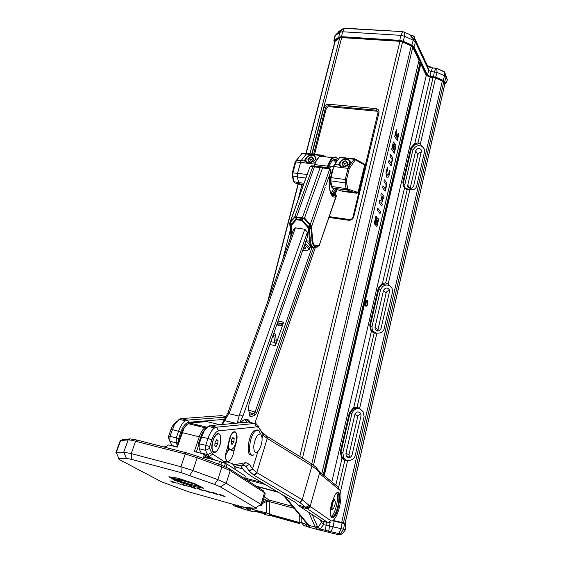 <?xml version="1.0" encoding="UTF-8"?>
<svg xmlns="http://www.w3.org/2000/svg" width="563" height="563" viewBox="0 0 563 563"><rect width="100%" height="100%" fill="white"/><g stroke="black" fill="none" stroke-linecap="round" stroke-linejoin="round"><path stroke-width="0.84" d="M313.612 154.248L325.414 108.173C325.991 106.583 327.117 105.781 328.785 105.774L376 110.179L378.125 111.854L352.966 217.051C352.368 218.761 351.185 219.584 349.419 219.514L329.306 216.678M329.031 217.48L348.793 220.274C351.27 220.372 352.931 219.218 353.761 216.811L378.962 112.769C379.279 110.432 378.28 109.046 375.95 108.596L328.701 104.218C326.364 104.232 324.788 105.351 323.985 107.582L312.057 154.065M378.118 111.826L376.619 111.171L329.489 106.752C327.828 106.759 326.702 107.561 326.132 109.152L314.562 154.353M358.04 192.462L347.927 189.098L346.393 182.419L346.548 179.71L349.292 168.541L355.359 159.843L354.57 158.759L362.875 163.221L364.669 165.128L358.04 192.462L356.914 193.25L343.071 191.455L332.634 188.133L331.903 186.817L330.833 181.145L331.023 177.465L333.796 166.367L334.57 164.523L339.616 157.612L333.965 165.205L332.254 171.412M334.865 41.514L339.707 37.96L341.664 37.615L399.948 41.331L402.566 41.979L411.236 45.927L412.785 47.172L418.963 60.347M242.752 468.888L234.82 466.833M334.633 42.429L334.619 40.691L339.088 37.686L341.452 37.271L399.772 40.979L402.932 41.761L411.616 45.716L413.481 47.222L426.916 75.449L429.998 76.821L435.523 77.617L444.256 81.938L444.953 83.43L444.263 83.373L443.686 82.085L442.286 80.981L435.53 77.968L430.139 77.131L426.254 75.4L420.793 63.957L419.815 63.52M444.953 83.43L445.424 83.732L444.953 83.43L445.432 83.092L444.763 81.6L443.355 80.481L435.839 77.124L429.991 76.251L427.43 75.104L414.016 46.856L411.947 45.188L403.27 41.226L399.758 40.36L400.856 35.342L342.543 31.767L339.735 32.274L334.746 36.145M445.059 83.627L444.263 83.373M397.267 140.609L394.698 136.457L396.31 129.715L394.712 136.457L397.281 140.616L398.871 133.86L398.456 133.185L397.302 138.076L396.619 136.957L397.281 134.135L396.887 133.487L396.218 136.309L395.571 135.261L396.725 130.405L396.31 129.715M396.211 136.302L396.887 133.487M397.295 138.062L398.456 133.185M394.213 146.887L394.656 146.063L395.24 146.978L394.339 150.771L393.579 149.575L394.213 146.887M394.332 150.757L395.24 146.978L394.649 146.07M393.213 148.998L393.84 146.338L393.22 149.012L392.538 147.949L393.424 144.212L393.854 146.338L393.917 144.994M393.903 144.994L393.417 144.227M394.381 145.12L394.769 144.36L394.381 145.148L394.346 143.072L393.586 141.967M394.297 153.263L391.686 149.216L393.255 142.559L391.686 149.216L394.297 153.263L395.866 146.605L395.838 145.338L395.001 144.1M393.255 142.559L393.495 141.996L393.263 142.559M388.604 162.2L389.054 160.3L388.618 162.2L391.018 165.775L388.604 162.2M391.278 163.601L392.207 159.66L389.997 156.31L390.462 154.41L390.011 156.31L392.214 159.66L391.285 163.615L389.068 160.3M391.13 165.867L392.84 158.041L390.462 154.41M386.802 177.268L385.951 173.172L387.288 167.549L385.965 173.179L386.816 177.268L388.667 177.049L390.004 171.384L389.483 170.645L388.449 175.023L389.483 170.645M387.316 175.142L388.435 175.023L387.316 175.149L386.802 172.644L387.83 168.302L387.295 167.549M385.148 191.167L382.566 187.725L383.023 185.79L382.573 187.725L385.043 191.089L385.507 190.533L386.894 183.264L384.445 179.829L383.987 181.758L386.26 184.917L383.973 181.758L384.445 179.829M385.303 188.908L386.246 184.917L385.31 188.922L383.03 185.79M381.841 206.072L379.068 202.497L379.532 200.527L381.876 199.964L380.841 194.981L381.32 193.018L380.855 194.981L381.883 199.971L379.546 200.527L379.075 202.497L381.841 206.072L382.284 204.186L380.806 202.258L382.502 201.737L382.847 200.273L382.143 196.607L383.614 198.556L382.143 196.621M380.046 213.623L377.259 210.119L377.738 208.169L377.273 210.119L380.06 213.623L380.518 211.695L377.738 208.169M375.176 224.665L374.374 223.764L374.325 222.519L376.077 216.044M375.437 222.505L377.393 218.226L375.444 222.519L375.014 222.005L375.894 218.296L376.274 218.768L375.887 218.31M376.781 226.586L375.852 225.538L376.886 226.558L378.519 220.168L378.477 218.937L377.632 217.965M375.852 225.538L376.534 223.842L375.866 225.538M376.274 218.768L376.936 217.036L376.19 216.115L375.711 216.706L374.381 223.764L375.261 224.644L377.379 220.112L377.85 220.689L376.978 224.37L377.836 220.689L377.372 220.119M383.6 198.556L384.057 196.677L381.32 193.018M376.534 223.842L376.978 224.37M349.7 161.384L350.292 161.94M340.446 166.416L340.151 165.768C337.891 160.124 348.047 155.74 349.792 161.63L350.017 163.207M340.946 166.634C336.16 159.934 351.052 155.254 349.532 163.953M341.994 163.214C343.008 167.063 344.922 167.288 347.737 163.889C346.717 160.04 344.802 159.815 341.994 163.214M342.726 163.502L342.283 164.685L344.267 166.289L346.914 165.233L347.568 162.573L345.583 160.976L342.944 162.031L342.726 163.502M347.505 163.186L345.583 160.976M346.949 162.735L344.324 163.784L342.944 162.031M344.324 163.784L343.789 165.944M349.426 160.835L350.165 161.37M418.795 61.198L419.843 63.394L323.289 474.834M330.84 182.306L331.508 185.874L330.544 180.772L345.119 182.94L346.125 188.64L346.843 189.963L356.914 193.25M332.796 169.259L331.333 173.362L330.502 178.752M330.453 179.829C330.474 185.368 331.516 188.225 333.585 188.408M329.594 168.154L331.107 166.331L333.507 166.416M333.183 166.578L331.185 166.338M330.699 166.683L329.524 168.119M331.508 185.874L332.1 187.5M331.171 175.733L330.544 180.772M355.359 159.843L364.669 165.128M339.2 157.985L340.369 157.323M354.57 158.759L348.828 166.212L348.075 168.063L345.316 179.238L345.119 182.94L346.393 182.419M348.8 160.026L350.277 161.771C350.369 163.411 349.166 164.804 346.653 165.951C343.191 167.464 340.615 167.162 338.919 165.036L339.306 162.482L341.234 160.821M333.064 520.444L344.303 523.02M433.074 77.356L417.978 142.847L420.329 144.121L424.361 149.104L424.516 151.869L416.662 186.269C415.79 189.027 413.524 190.174 409.857 189.71L407.176 189.745L385.725 282.837L388.153 284.188L392.045 288.312L392.517 292.063L384.1 328.968C383.164 331.945 380.771 333.317 376.914 333.099L374.135 333.148L357.083 407.148L359.574 408.562L363.015 411.574L364.106 416.55L355.162 455.749C354.176 458.929 351.664 460.52 347.638 460.527L344.767 460.597L338.511 487.741M417.978 142.847L414.361 143.861L410.8 147.928L402.812 182.342L404.171 187.922L407.176 189.745M366.379 300.227L365.436 305.744M447.303 79.967L446.044 76.906L444.573 75.794L437.064 72.43L430.991 71.501L428.816 70.565L415.403 41.894L413.27 40.24L404.6 36.264L400.856 35.342L402.721 31.697L404.382 32.112L404.6 36.264L402.932 41.761M409.547 34.456L411.996 37.665L415.058 40.163L414.861 38.854L414.241 38.58L414.896 38.812L427.359 65.582L428.788 70.516L427.43 75.104L426.916 75.449M411.616 45.716L413.27 40.24L413.122 38.263L414.748 39.593L415.403 41.894M330.938 516.51L331.34 516.306C335.435 514.139 339.468 496.003 336.512 493.132M334.802 500.416L334.323 499.599C331.938 498.431 329.545 512.759 332.726 509.163M367.562 300.311L367.069 300.304L367.723 300.522L367.428 304.829C365.324 309.777 365.668 299.361 367.576 300.325L367.928 301.332M414.164 38.882L414.488 37.545L413.263 35.905L410.343 35.195M414.213 36.602L413.2 35.8L410.314 35.124M334.929 504.997C335.442 502.492 335.379 500.95 334.739 500.373C332.459 499.444 330.587 512.78 333.613 508.389L334.929 504.997M427.317 65.491L432.637 67.954L436.74 68.39L444.629 72.064L447.346 79.847L446.698 81.916L445.432 83.092M414.861 38.847L414.234 38.594L414.896 38.812M321.733 521.028L321.452 522.584L320.523 520.374M307.827 526.905L309.418 527.038L307.159 524.273L305.357 524.054L307.827 526.905M305.357 524.054L301.149 522.394L303.584 525.209L307.004 526.574M301.198 516.827L301.149 522.394L299.234 522.415L299.826 524.033M309.418 527.038L308.911 525.342L307.102 523.956L284.343 496.489L286.166 497.868L284.392 495.876M307.609 524.702L309.207 525.715M307.398 524.456L306.912 523.724M286.166 497.868L308.911 525.342L315.224 527.088L318.151 529.769L320.185 529.03L317.849 527.418L321.452 522.584L323.472 524.617L320.234 529.037L318.426 529.825M324.028 521.556L323.472 524.617L326.04 525.223L325.597 530.304L320.234 529.037M345.436 529.684L326.04 525.223L326.765 522.302M332.494 520.789L345.323 523.731C345.928 524.026 346.083 525.314 345.773 527.594L345.436 529.699L342.121 534.055L338.849 534.66M312.338 514.885L317.849 527.418L315.773 528.059M421.405 152.207C419.625 152.207 418.45 153.037 417.901 154.698L410.145 188.436M360.672 413.404L357.871 415.973L348.99 454.63L349.63 457.55M389.568 290.614C387.801 290.592 386.64 291.437 386.091 293.147L377.724 330.988M405.043 188.077L404.811 184.812L412.728 150.588C415.691 145.085 419.407 144.198 423.876 147.928M409.231 189.604L404.741 187.761L403.622 185.762L403.418 182.729L411.384 148.336L415.107 144.318L419.759 143.804M357.083 407.148L353.282 407.95L349.384 412.7L340.291 451.913L341.671 458.162L344.767 460.597M346.956 460.478L342.318 457.846L340.981 452.117L350.059 412.925L353.705 408.569L358.962 408.266M385.725 282.837L382.01 283.745L378.273 288.165L369.708 325.083L371.073 331.009L374.135 333.148M376.26 333.022L371.686 330.77L370.911 329.503L370.355 325.372L378.906 288.481L382.411 284.378L387.555 283.879M373.332 332.212L372.34 330.678L371.988 326.73L380.475 290.029C382.741 284.977 386.176 283.752 390.778 286.356M346.203 460.379L343.747 458.162L342.832 452.779L351.847 413.812C353.36 409.582 356.189 407.978 360.327 409.005M407.767 185.171L407.802 186.578C409.836 189.189 411.799 188.964 413.692 185.903L421.546 150.272C419.548 147.64 417.591 147.851 415.663 150.905L407.767 185.171L409.906 188.401M345.9 453.518L346.344 456.192C348.68 458.373 350.587 457.979 352.065 455.003L361.031 415.86L360.714 413.481C358.413 411.131 356.478 411.469 354.901 414.495L345.9 453.518L348.99 454.63M375 327.286L375.176 329.242C377.379 331.748 379.342 331.466 381.06 328.405L389.497 291.557L389.385 289.797C387.224 287.214 385.261 287.461 383.473 290.536L375 327.286L377.724 329.566M310.762 226.861L311.466 226.558L310.973 225.284L304.745 218.254L296.448 216.924L295.899 217.536L302.669 218.507L302.324 217.761L301.655 220.478L302.155 220.07L301.669 219.901L296.004 219.183L296.412 219.725L301.655 220.478L308.024 227.621L308.397 228.655L309.284 228.599L308.58 227.227L310.333 225.679L310.931 228.156L309.284 228.599L310.459 241.196L312.092 240.746C312.486 244.293 313.464 246.108 315.02 246.193L318.827 246.073L319.256 245.292L318.742 245.341L317.046 247.122L313.732 247.241L315.435 245.44C313.985 245.355 313.084 243.673 312.718 240.387L312.092 240.746L310.931 228.156L311.564 227.797L311.487 226.917L308.313 228.191M314.97 166.071L312.796 166.627L329.749 168.893L330.425 169.899L330.178 172.996C327.328 186.494 330.819 200.048 335.949 196.529L336.224 196.466C336.35 195.699 336.02 195.094 335.231 194.65L334.858 195.192L335.949 196.529L319.087 245.799M327.096 167.69L326.371 167.591M334.457 193.918L333.029 194.601L335.098 194.875L335.041 195.227C330.572 199.056 327.575 185.002 330.249 173.108L325.822 185.459M330.425 169.899L330.249 173.08M334.816 193.939L335.034 194.65M333.887 193.841L335.471 194.136L335.928 195.143M336.238 195.586L335.231 194.65L335.464 194.136L333.972 193.763M302.162 218.331L320.22 167.317L320.706 166.761L322.367 167.049L322.613 167.809L304.259 218.718L309.798 224.919L310.283 224.454L329.749 168.893L329.883 168.316L329.038 167.957L329.285 168.717M322.198 166.951L329.038 167.957L314.816 166.127L314.499 166.634L296.342 217.501M329.714 168.217L330.734 170.237M319.108 245.32L317.208 247.129L313.317 247.446M319.488 245.405L318.94 245.982M310.438 224.602L309.889 225.031L310.333 225.679L310.973 225.284M308.024 227.621L308.573 227.227L308.045 226.657L309.798 224.919M319.235 245.419L336.202 196.522M306.11 240.739C309.284 244.222 310.677 246.305 310.283 246.995L309.741 248.579M222.42 424.488L229.563 412.257L228.022 412.637L293.33 230.056L295.406 227.853L304.808 229.24L307.412 232.153L307.771 235.981L249.078 403.882L248.515 408.379L249.536 415.367L250.225 416.866L254.891 415.36L256.848 412.489L313.746 247.431M333.029 194.601L332.05 195.136M331.825 194.868C333.5 194.348 335.076 192.483 336.54 189.259M339.306 165.578L339.193 165.05M337.3 160.589C335.175 158.266 332.867 159.259 330.375 163.573L328.553 167.887M332.353 160.751L332.529 160.61C334.133 159.463 335.548 159.702 336.765 161.321M335.752 189.034L332.48 193.595L331.347 194.172M327.701 167.774L328.243 166.212C330.657 159.779 333.261 156.873 336.055 157.499L338.187 159.371M337.364 189.499L335.062 193.925M337.92 158.977L335.668 156.957L332.599 157.675C330.755 159.111 329.102 161.848 327.659 165.881L327.026 167.675M314.119 166.085L316.476 160.378L319.777 156.19C321.607 154.916 323.246 155.107 324.696 156.76M330.896 193.285L334.169 188.577M335.872 162.545L333.796 159.969M247.206 422.194L245.158 419.752M250.141 422.419C247.938 417.894 244.771 418.02 240.64 422.799M242.59 420.737L242.92 420.519C245.327 419.132 247.234 419.646 248.656 422.067M307.412 232.153L242.934 416.148L239.704 422.883M237.22 423.116L239.521 414.6L304.808 229.24M277.475 324.351L282.014 323.605L283.639 322.135L275.469 345.682L273.386 334.352M312.022 247.312L255.201 411.736L253.976 413.664L249.522 415.304M254.814 423.475L315.379 247.368M273.773 333.233L274.258 333.12L275.553 334.922L276.257 340.699L275.596 344.936M283.288 322.754L281.613 325.259L278.706 325.878L278.235 325.822L277.313 323.106M303.288 248.804L305.681 248.6L304.182 246.256M303.161 249.17L305.681 248.6L305.371 247.256M302.725 250.408L303.436 250.549C309.875 250.69 310.269 248.839 304.625 244.989M304.991 243.941C308.77 245.918 310.262 247.727 309.467 249.36L307.884 250.246M251.358 454.855C245.362 456.199 248.557 433.475 254.835 430.153L257.432 429.977M253.92 454.721C246.777 459.781 249.092 434.362 256.158 430.47L258.91 430.413L260.472 433.7M260.796 434.122C262.97 437.859 262.421 443.165 259.149 450.041C255.574 454.44 253.786 453.06 253.772 445.903C255.194 437.824 257.481 433.862 260.634 434.01L260.796 434.122M196.339 452.054L199.14 443.63M150.983 443.658L166.219 447.536L166.725 446.058L168.541 444.925L177.246 447.156L184.073 428.26L188.035 423.629L189.738 423.031L206.614 427.148L204.96 427.767C202.708 429.295 200.815 432.264 199.281 436.663L194.334 451.54L203.243 453.827L204.109 455.678L208.394 458.423M211.737 459.281L203.243 453.827M244.715 478.712L245.313 476.059L227.023 464.081L219.584 461.308L203.609 457.184L204.109 455.678M214.024 493.244L216.368 494.011M264.124 491.942L263.639 490.957L229.261 468.705L221.822 465.355L221.906 466.931L230.19 470.647L264.526 492.759L265.229 493.779L261.739 505.349L261.014 504.406L226.185 483.272L217.832 479.641L192.926 470.541L180.934 466.748L131.207 453.567L123.733 452.173L115.908 452.617L120.25 440.625L128.153 439.872L131.397 440.196L185.22 453.989L197.163 457.754L221.906 466.931L217.832 479.641L214.524 484.363L220.386 486.882L256.313 508.283L245.609 507.502L240.31 506.341L188.704 491.823L161.743 481.914L119.694 459.746L118.941 459.309L118.899 458.641L126.436 458.395L131.672 459.408L181.279 472.688L214.524 484.363M260.824 504.518L260.556 505.412L261.739 505.349M221.822 465.355L197.12 456.178L186.402 452.8L136.879 440.02L130.144 438.88L122.565 439.583L120.609 440.562L116.267 452.568L118.899 458.641M234.602 466.361L242.892 464.813L245.954 466.284L249.142 471.069L254.089 475.278L299.931 502.562L307.539 508.811L327.828 522.591L330.164 522.436M201.371 453.342L199.049 448.683L199.246 443.623L203.82 431.483L208.134 426.36L210.105 425.628L248.635 422.06L254.631 423.482L216.516 427.19L214.573 427.929C211.969 429.752 209.767 433.257 207.979 438.45L205.734 445.263L205.537 450.337L207.627 454.644L209.091 456.424L214.707 460.048M339.053 489.177L337.723 486.706L319.39 471.632L316.005 467.206L311.438 463.701L266.637 436.072L261.619 431.751L256.446 423.918L254.631 423.482L256.629 426.867L258.164 427.218L259.311 428.464L264.04 435.959L266.953 438.239L311.93 465.939L317.405 470.091L321.093 474.827L339.362 489.747C342.951 492.013 340.024 511.197 335.006 518.256C333.402 520.613 332.015 521.437 330.847 520.719L310.762 506.813L302.528 499.881L256.784 472.561L252.653 469.169L249.486 464.362L245.94 462.624L233.624 464.89M228.677 447.761L227.579 451.554L229.05 449.429L228.902 448.324M235.77 443.94L234.004 450.984C232.35 458.451 230.007 461.885 226.988 461.301C224.947 458.725 225.08 454.292 227.389 448.007L231.133 434.819C235.327 427.19 239.169 435.016 235.77 443.94L235.482 443.89M232.991 432.461L234.729 432.06M234.004 450.984L229.05 449.429M219.837 445.424C217.804 450.907 215.622 453.18 213.293 452.237C210.935 448.929 211.294 443.869 214.369 437.064C218.648 429.055 223.089 436.1 219.837 445.424M216.459 434.362L218.521 433.925M213.856 452.089L212.251 450.731M322.205 521.064L300.424 506.897L294.815 502.069L250.992 476.038L244.398 471.013L240.324 465.291M224.968 462.153L212.751 454.137L211.611 452.722L209.542 448.408L209.605 446.719L211.836 439.914C213.778 434.467 216.044 431.448 218.634 430.878L256.629 426.867M206.677 427.556L202.624 432.208L198.331 443.686L205.734 445.263L209.605 446.719M331.797 502.632C329.862 510.648 329.876 515.659 331.839 517.671C338.377 520.303 343.74 482.231 335.055 494.807L331.797 502.632M336.392 493.188C341.593 490.113 338.011 513.857 332.846 516.707L331.424 516.89L330.889 516.384M227.579 451.554L225.559 455.46M213.06 492.702L215.193 493.364M177.014 482.751L180.632 484.426M174.298 478.656L175.522 478.881L179.147 481.14L174.298 478.656L179.147 481.14M186.529 485.679L181.173 483.891L183.714 485.278L184.755 485.559L183.39 484.813L186.48 485.96M184.002 485.067L184.755 485.559M181.173 483.891L185.326 485.362M185.326 485.025L188.943 486.706M171.553 481.365L176.325 483.153L170.251 480.908L175.03 482.801L172.137 482.048L176.268 483.096M171.384 481.639L174.734 482.639M170.026 480.83L174.811 482.4M171.954 477.959L175.234 479.929L187.388 483.448L191.828 485.996L187.359 483.518L175.213 480L171.722 477.903L181.807 480.443L177.845 478.254L168.886 476.748L174.854 480.436L191.828 485.996M168.886 476.748L177.873 478.177L181.807 480.443M176.951 479.331L182.201 482.069M190.456 486.348L194.509 488.037M193.806 487.255L192.701 487.037L196.044 488.557M203.799 490.063L206.741 491.569L210.527 492.576L208.282 491.288L207.191 490.992L209.225 492.132L206.931 491.506L203.799 490.063L208.943 491.978M207.191 490.992L210.485 492.498M179.182 478.613L194.868 483.708L203.658 488.191L194.84 483.786L179.182 478.613L183.123 480.802L194.777 484.166L199.464 486.601L188.661 483.87L193.116 486.341L203.63 488.269M188.661 483.87L199.218 486.467M216.516 493.695L211.294 492.111L213.701 493.47L217.937 494.603L215.911 493.441M216.509 493.821L217.923 494.525M211.294 492.111L215.939 493.364M197.472 488.332L200.695 489.127L197.472 488.332L199.949 489.704L203.187 490.591L198.711 489.022L201.153 489.472M198.732 488.811L203.187 490.591M220.527 494.75L223.11 495.454L218.747 494.145L221.118 495.496L225.101 496.587L222.864 495.672M221.491 495.292L225.101 496.587M218.747 494.145L223.11 495.454M213.384 492.977L215.383 493.47L213.412 492.899M214.426 493.561L216.642 494.166L214.454 493.491M231.069 442.215L231.71 441.188L231.935 438.837M231.203 443.475L232.357 444.13L233.863 441.716L234.173 438.45L232.976 437.578L234.173 438.45L232.463 438.028M231.71 441.188L233.863 441.716L234.173 438.45M231.358 443.609L231.463 439.985L232.751 437.733M231.625 444.151L232.357 444.13L233.863 441.716M229.929 449.415L231.949 449.309C237.171 446.389 238.599 428.696 233.293 432.44C229.373 434.552 226.755 447.719 229.929 449.415M228.282 444.249C228.233 446.881 228.712 448.584 229.711 449.358L230.316 449.612M214.862 443.222L217.719 443.94L216.122 446.445L214.869 445.741M218.036 440.555L217.719 443.94L218.036 440.555L216.748 439.654L218.036 440.555L216.22 440.104M216.481 439.844L215.136 442.159L214.82 445.558L215.312 446.452L216.122 446.445L217.719 443.94M213.046 440.716C214.123 437.585 215.439 435.466 217.001 434.369C222.695 430.336 221.365 448.591 215.763 451.772C212.047 452.61 211.139 448.929 213.046 440.716M225.263 462.089C224.356 461.463 225.017 461.4 227.234 461.899L232.245 463.588L233.3 464.531M233.272 468.17L235.447 469.549M229.563 412.257L295.406 227.853M189.738 423.031L206.86 421.596L208.331 421.954M318.883 156.971L316.103 160.701L313.915 165.958M323.619 156.634L319.967 156.218M228.022 412.637L221.716 424.551M192.321 423.749L191.68 424.516M197.557 424.938L197.648 425.417M165.318 446.593C164.53 446.065 164.973 445.966 166.634 446.311M150.997 443.609L149.913 443.384M192.553 487.502L190.428 486.418M192.701 487.037L194.791 488.191L192.525 487.572M189.358 486.122L192.363 487.642L196.086 488.635L193.778 487.333M120.306 441.392L120.25 440.625M176.606 446.994L183.235 428.774L186.698 424.678M224.728 419.336L188.647 422.292C185.663 422.862 183.074 426.1 180.885 432.004L178.605 438.704L178.492 441.666M169.611 440.723L168.534 438.021L168.59 436.36L170.878 429.71L172.489 426.029L176.796 421.286M177.275 445.044L176.128 442.842L176.289 437.831L178.577 431.131C180.406 426.015 182.672 422.581 185.389 420.821L187.416 420.118L226.052 417.127M226.249 416.747L221.541 415.635L181.173 418.598L179.118 419.294L174.277 424.945L169.97 436.234L169.815 441.237L172.285 445.882M291.972 233.849L291.162 225.672L296.412 219.725L296.448 216.924L294.759 216.825L294.857 217.374L295.899 217.536L296.004 219.183L290.571 225.291L291.528 235.088M313.88 165.958L311.62 165.789L310.417 166.444L312.796 166.627L294.759 216.825L290.36 221.555L290.459 222.104L294.857 217.374M291.338 225.172L289.875 222.413M289.748 223.588L290.381 222.188L290.255 221.667L289.931 222.216M309.425 168.267L290.255 221.667M289.903 224.714L289.776 223.983M291.162 225.672L289.839 223.792M310.825 165.979L309.931 166.852L289.748 223.602M320.692 166.761L314.991 166.078L310.417 166.444M307.475 153.375L306.49 153.79L301.17 160.582L296.511 160.328L301.859 153.572L302.767 153.192M336.611 33.907L340.143 30.733M339.946 30.923L338.3 31.774M340.017 30.852L338.933 31.099M340.136 30.74L343.346 28.46L339.735 32.274L338.792 37.123L333.845 40.832M299.291 514.533L299.234 522.415L269.318 514.167L266.573 512.872L255.764 510.388L253.8 511.964L248.994 510.331L246.784 508.495L249.486 507.854M255.764 510.388L251.204 508.861L248.994 510.331M251.401 511.295L243.878 509.226L241.358 507.516L240.732 506.461M246.784 508.495L249.5 508.093M252.696 508.143L251.204 508.861L249.529 508.347L250.387 507.932M240.148 506.299L241.358 507.516M303.401 184.967L299.432 183.876L298.608 182.56L297.384 176.944L297.538 173.313L301.17 160.575L304.724 160.997L305.245 158.492L307.173 156.894M303.605 184.411L299.425 183.876L298.608 182.567L294.055 181.729L292.816 176.128L292.95 172.855L295.786 161.954L300.375 162.369L301.17 160.582M305.906 178.014L297.384 176.944L297.538 173.313L307.173 174.509M314.59 164.079L300.375 162.369M306.758 153.495L301.648 153.608L321.156 155.487M297.531 173.334L292.647 172.883L292.521 175.959L297.384 176.93M262.738 502.02L266.186 500.373L266.517 501.527L262.281 503.554M294.139 508.305L269.262 501.591L266.517 501.527L266.573 512.872L264.596 514.427L269.966 515.785L269.318 514.167L269.262 501.591L268.797 499.958L292.521 506.355M263.78 498.579L266.186 500.373L268.797 499.958L264.371 496.622M314.499 156L315.984 157.633C316.11 159.28 314.858 160.694 312.233 161.884C308.805 163.369 306.307 163.073 304.724 160.997M315.097 156.746L315.864 157.239M326.287 156.943L322.606 155.099L321.853 155.36M324.175 156.225L325.4 156.845M321.508 155.789L321.086 156.345M321.881 156.437L322.191 156.021M315.357 157.246L316.005 157.781M313.288 159.062L312.915 158.759L310.347 159.793L309.777 162.01M306.884 162.644C302.183 156.169 316.631 151.278 315.238 159.829M307.898 159.216C308.841 163.003 310.699 163.221 313.478 159.871C312.528 156.085 310.67 155.867 307.898 159.216M310.079 162.235L312.662 161.194L313.338 158.576L311.423 157.007L308.848 158.048L308.172 160.666L310.079 162.235M310.347 159.793L308.848 158.048M312.915 158.759L311.423 157.007M306.42 162.468L306.166 161.933C303.76 156.521 313.528 151.771 315.435 157.436L315.716 159.118M376.619 111.171L375.95 108.596M329.489 106.752L328.785 105.774L328.701 104.218M348.793 220.274L349.419 219.514M341.664 37.615L311.775 154.037M290.944 235.2L289.558 240.598M399.948 41.331L299.79 456.516M261.788 482.456L244.926 478.029M412.785 47.172L313.514 465.115M418.999 60.199L321.804 473.617M378.146 113.156L378.962 112.769M352.966 217.051L353.761 216.811M334.155 164.896L334.57 164.523L338.919 165.036M333.486 166.493L349.292 168.541M330.713 177.584L346.548 179.71M331.621 186.444L346.125 188.64L347.392 188.126M362.875 163.221L363.621 164.276M354.591 158.787L355.429 159.878M339.616 157.612L353.761 159.238L354.767 160.202M346.653 165.951L348.828 166.212L349.848 167.183M332.656 188.141L346.843 189.963L347.927 189.098M342.191 190.885L356.069 192.68L357.125 191.835M402.566 41.979L302.465 458.169M411.236 45.927L311.761 463.905M343.451 522.893L443.686 82.085M442.286 80.981L341.692 522.513M420.329 144.121L435.53 77.968M388.153 284.188L409.857 189.71M359.574 408.562L376.914 333.099M333.831 520.634L334.098 519.466M340.467 491.738L347.638 460.527M415.107 144.318L414.762 143.649L430.139 77.131M324.288 475.658L420.793 63.957M426.254 75.4L331.832 481.865M420.237 63.668L323.711 475.186M444.439 71.881L446.107 77.025L444.763 81.6L444.256 81.938M435.523 77.617L437.064 72.43L436.719 68.299L444.193 71.67L444.573 75.794L443.032 80.966M429.998 76.821L430.991 71.501L432.637 67.954L436.051 68.13L434.362 71.761L433.369 77.082M414.755 39.607L415.48 42.035L414.016 46.856L413.481 47.222M343.529 28.361L402.77 31.634L409.674 34.547M366.034 305.892C364.845 304.963 364.972 303.063 366.429 300.192C366.175 299.812 365.76 301.015 365.169 303.795C365.422 305.941 365.711 306.638 366.034 305.892L366.112 305.906M366.429 300.192L367.069 300.304C365.661 302.985 365.5 304.907 366.583 306.068M399.772 40.979L399.758 40.36L341.417 36.665L338.792 37.123L339.088 37.686M410.272 35.047L412.932 38.263M428.816 70.565L427.416 65.695C428.295 66.814 430.055 67.539 432.687 67.884L436.029 68.158M432.665 67.905L428.295 66.568M436.051 68.13L436.719 68.299L436.051 68.13M446.044 76.906L444.629 72.064L444.059 71.642M256.918 486.608L278.34 492.28M277.538 491.809L256.242 486.165M308.615 527.123L317.448 529.565M286.131 497.861L281.507 494.166M324.112 521.577L323.556 524.625L320.361 529.058L318.552 529.839M330.059 522.499L328.729 531.162L325.597 530.304L325.893 531.585L328.961 532.429M344.218 522.999L334.211 520.761L333.113 527.088L330.945 531.732L328.729 531.162L329.024 532.45L329.827 532.654L330.945 531.732L338.835 533.576L337.709 534.491L329.925 532.675M342.086 522.647L341.002 528.953L338.835 533.576L340.256 533.865L337.814 534.519M344.253 523.104L344.556 523.625L343.521 529.473L340.256 533.865L342.142 534.048L345.443 529.699M255.44 510.965L265.933 513.864M269.36 514.807L299.27 523.062M318.658 529.846L325.836 531.563M245.7 479.345L265.187 484.476M317.349 526.518L315.224 527.088L308.925 512.597M299.375 523.541L269.48 515.286M265.567 514.202L255.166 511.331M345.773 527.58L345.239 523.365M334.211 520.761L333.029 520.472M240.31 506.341L246.728 508.192L246.685 507.601M237.53 505.574L237.502 505.989L240.394 506.791L240.809 508.058L242.196 508.459M235.967 505.145L237.502 505.989L237.91 507.256L240.732 508.037M232.962 504.314L236.031 505.546L237.839 507.235M232.793 504.286L234.307 505.926L236.96 506.939M344.19 523.562L344.296 523.126M412.728 150.588L410.8 147.928M335.815 485.137L341.966 458.542L342.578 458.198M371.953 331.086L371.369 331.361L353.705 407.739L354.092 408.379M369.708 325.083L371.988 326.73M380.475 290.029L378.273 288.165M405.001 188.035L404.459 188.232L382.425 283.534L382.784 284.188M340.291 451.913L342.832 452.779M351.847 413.812L349.384 412.7M341.671 458.162L342.318 457.846M353.705 408.569L353.282 407.95M404.811 184.812L402.812 182.342M404.171 187.922L404.741 187.761M414.741 144.522L414.361 143.861M371.073 331.009L371.686 330.77M382.411 284.378L382.01 283.745M415.663 150.905L417.901 154.698M354.901 414.495L357.871 415.973M383.473 290.536L386.091 293.147M444.897 83.613L344.999 523.689M402.742 31.669L344.64 28.164L402.77 31.634L409.667 34.463M334.858 195.192L332.24 195.326M311.487 226.917L325.161 187.366M313.732 247.241C311.993 247.15 310.903 245.137 310.459 241.196L309.58 241.253C310.037 245.292 311.156 247.361 312.944 247.46L313.732 247.241M307.539 227.065L308.045 226.657L302.155 220.07L302.669 218.507L304.259 218.718M310.269 247.044L312.282 247.354M308.397 228.655L309.58 241.253L306.11 240.725M312.718 240.387L311.564 227.797M318.742 245.341L315.435 245.44M314.414 164.565L328.243 166.212M239.521 414.6L242.934 416.148M237.797 421.504L239.289 422.926M278.706 325.878L277.468 324.309M250.971 416.923L249.508 415.184M249.135 412.637L253.836 413.735L254.891 415.36M248.783 410.244L256.848 412.489M281.613 325.259L280.592 323.739M274.258 333.12L273.639 333.613M273.048 335.302L275.553 334.922M274.505 341.227L276.257 340.699M181.61 432.483L200.512 437.127M245.313 476.059L244.525 478.585M226.066 467.065L227.023 464.081M225.418 463.349L224.454 466.375M220.907 465.017L221.864 462.026M219.584 461.308L218.662 464.179M220.386 486.882L226.185 483.272L230.19 470.647L229.261 468.705M189.654 475.334L192.926 470.541L197.163 457.754L197.12 456.178M186.402 452.8L185.22 453.989L180.934 466.748L181.279 472.688M131.672 459.408L131.207 453.567L135.634 441.153L136.879 440.02M255.701 507.706L261.014 504.406L264.526 492.759L263.639 490.957M200.583 436.909L207.979 438.45L211.836 439.914M210.105 425.628L216.516 427.19L218.634 430.878M254.089 475.278L256.784 472.561L267.263 438.436L266.953 436.262M311.438 463.701L311.93 465.939L302.225 499.698L299.622 502.379M306.856 508.206L310.143 506.257L319.615 472.885L318.039 469.838M199.049 448.683L205.537 450.337L209.542 448.408M211.611 452.722L207.627 454.644L201.174 452.983M206.079 455.65L209.091 456.424L212.751 454.137M241.351 465.101L245.954 466.284L249.486 464.362M261.619 431.751L263.069 434.742L262.119 437.81M257.791 451.8L252.491 468.944L248.994 470.844M309.305 505.25L305.998 507.256L298.995 505.377M252.653 469.169L249.142 471.069M257.101 472.751L254.497 475.524M302.528 499.881L299.931 502.562M309.439 505.419L306.124 507.397M310.199 506.32L306.912 508.269M319.495 472.667L317.919 469.626M310.762 506.813L307.539 508.811L300.424 506.897M330.847 520.719L327.828 522.591L321.086 520.754M339.362 489.747L337.723 486.706M321.093 474.827L319.39 471.632M319.7 473.04L318.123 469.992M311.628 465.749L311.17 463.539M266.953 438.239L266.637 436.072M262.928 434.509L261.429 431.455M259.311 428.464L257.812 425.396M245.94 462.624L242.892 464.813M341.452 37.271L342.543 31.767L344.64 28.164L343.514 28.368L340.122 32.07M224.482 420.568L235.721 423.256M228.958 413.714L239.078 416.099M277.39 322.88L281.535 323.676M283.639 322.135L278.023 321.065M269.818 344.542L275.469 345.682M274.983 342.515L270.817 341.685M206.86 421.596L219.823 424.727M130.144 438.88L128.153 439.872L123.733 452.173L126.436 458.395M188.647 422.292L187.416 420.118L181.173 418.598L179.956 419.498M180.885 432.004L172.264 429.555L170.878 429.71M178.605 438.704L169.97 436.234L168.59 436.36M178.443 441.737L176.128 442.842L169.815 441.237M172.081 445.523L176.705 446.712M225.84 418.661L224.56 419.576M291.718 224.743L290.459 222.104M291.17 226.122L289.938 225.066L291.106 236.263M326.132 109.152L325.414 108.173L323.985 107.582M335.231 40.965L306.188 153.467M298.334 183.883L268.481 299.53M339.707 37.96L309.91 153.819M301.923 184.868L298.158 199.492M290.374 229.767L282.556 260.176M337.012 33.534L335.266 35.328L334.323 40.135L334.619 40.691M334.373 42.014L333.88 40.684L334.788 35.919M303.302 185.241L294.808 182.919L299.425 183.876M294.808 182.919L293.759 181.56L294.808 182.919M295.786 161.954L296.511 160.328L295.786 161.954M292.647 172.883L295.484 161.982L292.95 172.855M293.837 181.849L292.816 176.128M295.871 160.927L302.141 153.291M295.096 162.285L295.603 161.053M292.521 175.959L292.26 173.172M293.4 180.892L292.155 175.346L292.253 173.094L295.089 162.207L295.871 160.934M322.916 155.487L322.62 155.121M304.02 183.249L298.608 182.56M315.343 162.25L312.233 161.884M447.346 79.925L445.551 83.655M349.792 161.63L350.292 162.285M331.107 166.331L333.458 166.613M333.965 165.205L334.345 164.882M339.932 157.267L354.071 158.893M340.165 166.261L338.729 164.466M419.006 60.29L321.832 473.638M334.739 500.373L334.323 499.599M410.195 34.962L409.667 34.47M414.811 39.72L414.847 38.819M255.18 511.317L265.588 514.195M269.473 515.265L299.368 523.52M345.457 529.699L345.795 527.587M333.007 520.486L345.232 523.358M370.911 329.503L372.34 330.678M342.163 457.62L343.747 458.162M403.622 185.762L404.888 187.648M407.802 186.578L408.625 187.824M346.344 456.192L349.433 457.276M375.176 329.242L377.182 330.917M345.056 523.696L444.939 83.613M336.055 157.499L335.668 156.957M319.777 156.19L332.599 157.675M330.945 193.398L332.48 193.595M249.571 415.585L250.225 416.866M277.524 324.612L278.235 325.822M256.158 430.47L254.835 430.153M260.634 434.01L258.699 430.259M229.19 468.662L230.105 470.598M208.134 426.36L214.573 427.929M213.081 451.779L213.293 452.237M317.405 470.091L316.005 467.206M264.04 435.959L262.71 433.046M258.164 427.218L256.446 423.918M202.624 432.208L203.82 431.483M331.424 516.89L331.839 517.671M225.672 458.528L226.988 461.301M227.888 445.586L228.423 446.691M215.045 445.889L215.312 446.452M217.001 434.369L216.6 434.27M235.447 469.563L234.532 466.234L232.245 463.588M227.234 461.899L223.518 462.645M331.34 516.306L332.846 516.707M282.014 323.605L277.439 322.74M253.976 413.664L249.12 412.531M188.035 423.629L204.96 427.767M166.599 446.424L164.009 446.966M133.072 439.161L131.397 440.196M183.235 428.774L184.073 428.26M172.489 426.029L174.277 424.945M179.118 419.294L185.389 420.821M223.335 421.476L224.313 420.842M226.966 417.155L225.496 418.119M316.103 160.701L316.476 160.378M289.783 224.053L289.861 224.876M289.868 224.926L291.064 236.376M289.748 223.645L289.776 223.997M334.922 41.303L305.962 153.46M298.123 183.827L267.636 301.881M338.356 31.57L338.074 32.668M334.584 42.619L334.148 41.915M232.793 504.3L233.321 505.257M240.858 507.277L241.9 508.185M293.886 181.884L294.343 182.63M292.169 175.403L293.4 180.948M306.11 162.313L304.597 160.589M322.873 155.472L322.606 155.099M315.435 157.436L316.012 158.119M306.793 153.46L322.022 155.212"/></g></svg>
